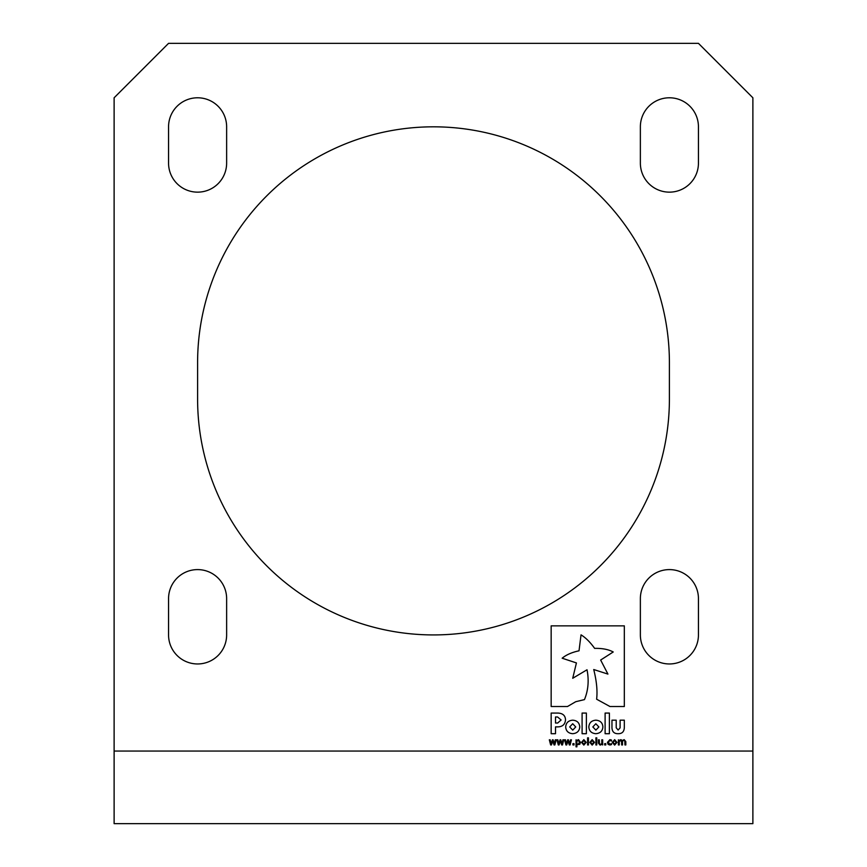 <?xml version="1.0" encoding="UTF-8"?>
<svg xmlns="http://www.w3.org/2000/svg" width="867" height="867" viewBox="0 0 867 867"><rect width="100%" height="100%" fill="white"/><g stroke="black" fill="none" stroke-linecap="round" stroke-linejoin="round"><path stroke-width="1.3" d="M609.956 706.518L624.327 706.518L624.327 625.855L551.163 625.855L551.163 706.518L567.495 706.518L575.731 701.706L584.466 699.604C588.26 690.349 589.116 680.4 587.024 669.779L572.719 678.276L576.425 662.93L562.163 658.205C566.227 654.823 571.852 652.352 579.026 650.803L581.031 634.85C585.659 637.678 590.199 642.187 594.643 648.375C602.272 648.213 608.461 649.416 613.229 651.973L600.647 660.036L607.93 674.092L593.732 669.53C596.637 681.104 597.601 690.999 596.615 699.203L609.956 706.518M557.958 713.064L551.163 713.064L551.163 733.699L555.509 733.699L555.509 726.882L557.535 726.882C562.412 726.849 565.067 724.541 565.512 719.946L565.512 719.892C565.349 715.589 562.835 713.313 557.958 713.064M605.112 733.699L609.393 733.699L609.393 713.064L605.112 713.064L605.112 733.699M595.835 733.699C600.213 733.309 602.565 731.054 602.89 726.936L602.89 726.882C602.576 722.775 600.235 720.542 595.889 720.174C591.511 720.553 589.159 722.807 588.834 726.936L588.834 726.979C589.159 731.087 591.489 733.33 595.835 733.699M582.093 733.699L586.374 733.699L586.374 713.064L582.093 713.064L582.093 733.699M572.697 733.699C577.075 733.309 579.427 731.054 579.752 726.936L579.752 726.882C579.427 722.775 577.097 720.542 572.751 720.174C568.373 720.553 566.021 722.807 565.696 726.936L565.696 726.979C566.01 731.087 568.351 733.33 572.697 733.699M618.106 733.699C622.072 733.775 624.142 731.715 624.327 727.532L624.327 720.174L620.1 720.174L620.1 727.868L618.149 730.025L616.209 727.792L616.209 720.174L611.961 720.174L611.961 727.63C612.135 731.726 614.183 733.753 618.106 733.699M614.638 739.649L616.979 742.38L614.638 745.111L612.297 742.38L614.638 739.649M605.784 743.637L605.784 744.937L604.657 744.937L604.657 743.637L605.784 743.637M596.767 737.828L596.767 744.937L595.9 744.937L595.9 737.828L596.767 737.828M588.444 737.828L588.444 744.937L587.577 744.937L587.577 737.828L588.444 737.828M578.549 739.649L580.457 742.293L579.795 744.309L576.902 744.666L576.902 746.845L576.035 746.845L576.035 739.822L576.902 740.331L578.549 739.649M570.54 739.822L571.44 739.822L570.107 744.937L569.316 744.937L568.015 740.992L566.715 744.937L565.923 744.937L564.58 739.822L565.479 739.822L566.411 743.788L567.679 739.822L568.384 739.822L569.695 743.788L570.54 739.822M555.27 739.822L556.17 739.822L554.847 744.937L554.046 744.937L552.745 740.992L551.445 744.937L550.653 744.937L549.32 739.822L550.209 739.822L551.141 743.788L552.42 739.822L553.124 739.822L554.425 743.788L555.27 739.822M168.556 634.926L168.556 598.631A29.034 29.034 0 0 1 197.6 569.597A29.034 29.034 0 0 1 226.634 598.631L226.634 634.926A29.034 29.034 0 0 1 197.6 663.959A29.034 29.034 0 0 1 168.556 634.926M640.366 634.926L640.366 598.631A29.034 29.034 0 0 1 669.4 569.597A29.034 29.034 0 0 1 698.444 598.631L698.444 634.926A29.034 29.034 0 0 1 669.4 663.959A29.034 29.034 0 0 1 640.366 634.926M168.556 163.115L168.556 126.82A29.034 29.034 0 0 1 197.6 97.787A29.034 29.034 0 0 1 226.634 126.82L226.634 163.115A29.034 29.034 0 0 1 197.6 192.149A29.034 29.034 0 0 1 168.556 163.115M197.6 399.026L197.6 362.731A235.9 235.9 0 0 1 433.5 126.82A235.9 235.9 0 0 1 669.4 362.731L669.4 399.026A235.9 235.9 0 0 1 433.5 634.926A235.9 235.9 0 0 1 197.6 399.026M640.366 163.115L640.366 126.82A29.034 29.034 0 0 1 669.4 97.787A29.034 29.034 0 0 1 698.444 126.82L698.444 163.115A29.034 29.034 0 0 1 669.4 192.149A29.034 29.034 0 0 1 640.366 163.115M752.881 751.06L752.881 97.787L698.444 43.35L168.556 43.35L114.119 97.787L114.119 751.06L752.881 751.06L752.881 823.65L114.119 823.65L114.119 751.06M562.911 739.822L563.799 739.822L562.477 744.937L561.686 744.937L560.375 740.992L559.074 744.937L558.294 744.937L556.95 739.822L557.849 739.822L558.782 743.788L560.049 739.822L560.754 739.822L562.054 743.788L562.911 739.822M574.041 743.637L574.041 744.937L572.914 744.937L572.914 743.637L574.041 743.637M583.849 739.649L586.179 742.38L583.849 745.111L581.497 742.38L583.849 739.649M592.172 739.649L594.513 742.38L592.172 745.111L589.831 742.38L592.172 739.649M602.663 739.822L602.663 744.937L601.796 744.395L600.105 745.111L598.414 743.16L598.414 739.822L599.281 739.822L599.476 743.94L600.354 744.33L601.796 743.702L601.796 739.822L602.663 739.822M611.517 743.637L611.517 744.59L609.902 745.024L608.125 744.363L607.442 742.347L609.902 739.649L611.517 740.071L611.517 741.036L609.859 740.429L608.309 742.347L609.859 744.244L611.517 743.637M625.822 741.599L625.822 744.937L624.955 744.937L624.804 740.83L623.937 740.429L622.495 741.079L622.528 744.937L621.661 744.937L621.509 740.83L619.233 741.057L619.233 744.937L618.366 744.937L618.366 739.822L619.233 740.385L620.891 739.649L622.311 740.505L624.186 739.649L625.822 741.599M578.105 744.244L579.589 742.293L578.332 740.429L576.902 741.014L576.902 743.962L578.105 744.244M583.849 744.33L585.312 742.38L583.849 740.429L582.364 742.38L583.849 744.33M592.172 744.33L593.646 742.38L592.172 740.429L590.698 742.38L592.172 744.33M614.638 744.33L616.112 742.38L614.638 740.429L613.164 742.38L614.638 744.33M572.751 730.122L575.742 726.947L572.697 723.75L569.706 726.936L572.751 730.122M595.878 730.122L598.88 726.947L595.835 723.75L592.833 726.936L595.878 730.122M557.676 723.024L561.112 719.978L557.589 716.987L555.509 716.987L555.509 723.024L557.676 723.024"/></g></svg>
